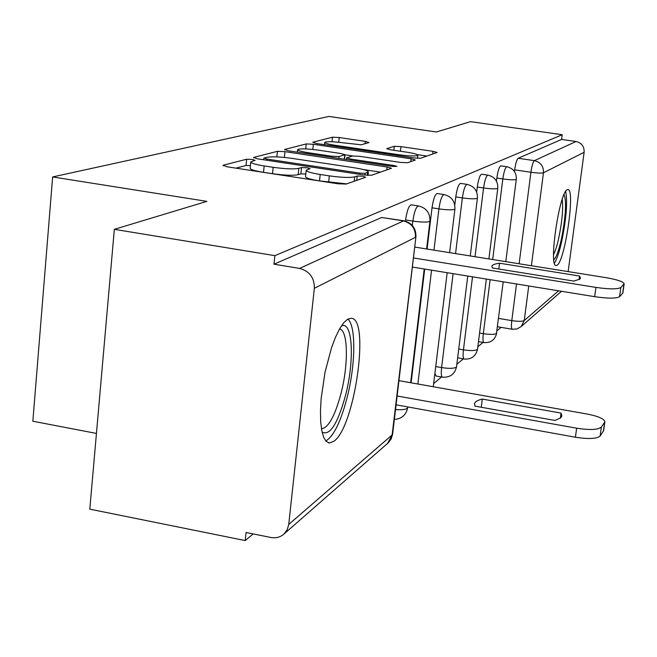 <?xml version="1.0" encoding="UTF-8"?>
<svg xmlns="http://www.w3.org/2000/svg" width="657" height="657" viewBox="0 0 657 657"><rect width="100%" height="100%" fill="white"/><g stroke="black" fill="none" stroke-linecap="round" stroke-linejoin="round"><path stroke-width="0.99" d="M252.247 159.454L246.662 159.216L223.166 165.244L226.944 166.763L337.928 183.771L346.099 184.067L365.662 177.283L362.689 176.216L357.211 176.002L354.723 176.848C350 177.875 341.533 177.546 329.321 175.862L320.205 174.475C310.86 172.955 306.195 171.526 306.211 170.188L310.071 168.693L307.065 167.773L301.538 167.551L298.812 168.348C293.778 169.309 285.22 168.964 273.148 167.305L264.163 165.934C255.154 164.472 250.703 163.108 250.81 161.827L255.113 160.333L252.247 159.454M250.432 165.556L246.03 165.49L236.011 168.151M305.809 173.99L300.865 173.859L298.147 174.688L298.812 168.348M457.65 357.778L464.154 359.067C463.062 358.541 462.824 355.462 463.44 349.836L472.523 276.827M434.918 373.365L436.059 376.034L442.473 377.159C441.274 376.625 440.987 373.431 441.611 367.583L453.1 273.673M347.66 319.195L343.718 322.751L339.603 328.837L335.489 337.238L331.563 347.61L325.001 372.371L321.142 398.643L320.468 410.83L320.673 421.63L321.758 430.565L323.638 437.25L326.233 441.438L329.403 442.999L333.97 441.225C354.731 427.181 370.187 318.374 351.281 318.292L347.66 319.195M567.172 189.783C559.345 192.378 548.472 266.627 556.036 265.551L557.161 265.165C565.102 260.468 575.368 189.569 568.067 189.594L567.172 189.783M368.996 142.569L365.325 141.37L339.242 137.535L332.491 137.19L312.773 142.249L316.378 143.489L413.696 157.926L420.611 158.247L437.119 152.465L433.02 151.34L400.984 146.626L394.307 146.297L386.669 148.687L390.693 149.812L406.847 152.202C414.017 153.327 417.688 154.354 417.877 155.29C415.947 156.325 409.656 156.152 398.988 154.756L335.169 145.287C328.286 144.212 324.813 143.226 324.755 142.355C326.899 141.329 333.296 141.518 343.948 142.906L361.21 144.778L368.996 142.569M314.35 288.3L288.735 524.458L287.257 529.624L284.153 533.862C280.44 537.188 276.006 538.395 270.873 537.483L246.055 532.49L245.217 540.563L89.804 509.159L114.334 229.334L206.873 201.362L52.634 176.947L328.927 116.437L436.396 131.983L470.576 121.644L562.203 134.726L274.872 255.655L273.985 264.196L299.592 268.426L403.8 220.768L381.668 217.483L403.201 220.859C411.553 223.052 415.643 228.537 415.47 237.317L314.35 288.3C314.457 277.755 309.546 271.127 299.592 268.426M114.334 229.334L274.872 255.655M284.966 151.66L277.443 151.315L253.684 157.409L257.404 158.83L363.764 174.959L371.509 175.263L391.482 168.274L387.121 166.993L284.966 151.66L284.366 157.434M284.629 149.468L306.228 143.932L313.348 144.277L411.126 158.805L415.355 160.004L407.66 162.731L400.524 162.419L359.773 156.341L352.554 156.013L346.625 157.861L350.789 159.076L393.88 165.523L396.91 166.41L391.654 166.287L288.3 150.79L284.629 149.468L284.588 149.919M514.447 171.493L514.661 169.843L530.922 172.249C531.883 165.728 533.032 161.852 534.379 160.637L576.041 141.51C581.634 142.889 584.328 146.486 584.13 152.284L568.149 271.604M245.217 540.563L253.183 533.927M433.686 383.532L441.529 376.995M456.845 364.233L463.242 358.911M477.853 346.732L483.01 342.437M496.971 330.8L501.086 327.375M96.448 433.423L32.85 421.227L52.634 176.947M562.203 134.726L561.579 139.44L576.041 141.51M496.437 181.094L496.823 178.039L502.835 178.934C503.968 171.403 505.323 167.338 506.876 166.738L500.897 165.86C499.312 166.451 497.957 170.508 496.823 178.039M476.662 192.025L477.286 187.015L483.568 187.959C484.759 180.043 486.213 175.764 487.929 175.14L481.671 174.212C479.938 174.828 478.477 179.098 477.286 187.015M454.8 204.984L455.786 196.895L462.364 197.897C463.62 189.545 465.189 185.036 467.086 184.379L460.541 183.393C458.619 184.05 457.034 188.551 455.786 196.895M411.118 382.809L424.701 269.058M427.091 249.052L432.019 207.817L438.925 208.885C440.247 200.056 441.956 195.285 444.058 194.587L437.192 193.536C435.057 194.234 433.333 198.997 432.019 207.817M405.459 221.13L405.599 219.955L412.867 221.097C414.263 211.726 416.136 206.676 418.484 205.928L411.257 204.812C408.876 205.551 406.987 210.601 405.599 219.955M561.579 139.44L518.184 158.263C516.788 159.47 515.614 163.33 514.661 169.843M273.985 264.196L381.668 217.483M250.777 162.123L250.169 168.151C250.062 169.465 254.514 170.853 263.514 172.323L264.163 165.934M298.147 174.688C293.104 175.69 284.555 175.362 272.491 173.694L263.514 172.323M306.178 170.45L305.53 176.552C305.513 177.924 310.178 179.377 319.507 180.905L320.205 174.475M346.682 183.861L319.507 180.905M380.51 172.142L363.436 169.563M264.073 158.05L266.701 159.043L359.675 173.12L365.078 173.341L368.363 171.978C368.24 170.664 363.567 169.268 354.369 167.798L291.815 158.353C280.325 156.777 272.072 156.415 267.038 157.278L264.073 158.05M296.611 152.038L297.383 151.833M345.007 154.797L352.784 155.955M317.939 150.092C306.729 148.63 299.953 148.457 297.621 149.591C297.629 150.535 301.193 151.578 308.322 152.711L331.67 156.21L339.02 156.538L345.015 154.707L340.942 153.524L317.939 150.092M426.935 156.054L417.269 154.625M474.986 406.133L555.009 420.455L560.758 417.795L561.883 415.914L561.021 413.089L482.295 399.078C477.639 400.179 475.044 401.731 474.51 403.735L474.986 406.133M397.132 395.99L576.649 428.208C589.772 430.212 598.018 429.85 601.369 427.107L604.859 421.86C604.35 418.879 598.486 416.283 587.276 414.066L398.947 380.649M604.859 421.86L603.619 430.696L600.12 436.043C596.761 438.843 588.524 439.237 575.417 437.225L576.649 428.208M396.089 404.827L575.417 437.225M481.261 407.258L482.295 399.078M560.331 418.156L561.021 413.089M413.442 257.963L595.94 287.405C609.277 289.302 617.58 289.335 620.84 287.495L624.15 283.865L622.877 292.956L619.559 296.693C616.291 298.59 607.988 298.59 594.667 296.677L412.366 267.054M579.548 276.03L499.542 263.211C494.877 263.827 492.315 264.845 491.855 266.257L492.43 267.99L573.775 281.081L579.811 279.143L580.533 278.083L579.548 276.03L579.055 279.627M624.15 283.865C623.509 281.722 617.49 279.652 606.082 277.673L414.723 247.073M499.542 263.211L498.803 269.017M341.303 326.044C352.752 320 354.755 360.726 345.41 395.867C337.567 424.02 329.781 436.092 322.07 432.092M321.429 428.684L321.733 428.725C328.5 427.625 334.881 416.053 340.876 394.003C348.653 364.627 348.144 329.937 339.513 328.993M325.798 440.97C333.534 436.453 340.589 422.196 346.953 398.216C355.552 365.333 356.217 326.2 347.882 319.072M564.034 194.538C566.695 201.683 565.776 216.695 561.283 239.575C558.664 251.056 556.175 257.749 553.802 259.655M553.547 254.546C555.296 251.179 557.013 245.759 558.696 238.294C562.129 221.557 563.312 208.573 562.22 199.334M554.409 263.153C556.84 259.474 559.279 252.222 561.719 241.398C566.334 218.526 567.656 201.855 565.685 191.376M246.03 165.49L246.662 159.216M356.726 180.388L357.211 176.002M300.865 173.859L301.538 167.551M478.485 341.665L483.905 342.584C482.903 342.075 482.706 339.102 483.314 333.674L490.122 279.685M479.569 333.042L483.314 333.674C489.982 334.659 494.351 334.61 496.429 333.518L503.221 281.82M458.734 349.023L463.44 349.836C470.412 350.871 475.019 350.789 477.261 349.598L477.557 349.081M435.747 366.565L441.611 367.583C448.912 368.684 453.782 368.569 456.213 367.255L456.549 366.647M498.556 318.415L511.795 320.632L516.517 283.98M519.129 263.769L530.922 172.249C537.426 173.128 541.614 173.308 543.479 172.783L531.382 265.724M528.745 285.967L524.245 320.534L558.581 290.813M584.13 152.284L543.479 172.783C543.684 166.262 540.645 162.213 534.379 160.637L518.184 158.263M288.735 524.458L392.13 434.934L415.922 236.898C416.177 228.283 412.136 222.912 403.8 220.768M492.668 259.531L502.835 178.934C509.618 179.862 514.029 180.034 516.073 179.46L516.303 179.254C516.525 172.536 513.388 168.373 506.876 166.738M475.019 256.715L483.568 187.959C490.664 188.937 495.321 189.109 497.521 188.477L497.784 188.231C498.014 181.217 494.729 176.848 487.929 175.14M455.556 253.602L462.364 197.897C469.812 198.923 474.732 199.087 477.122 198.381L477.425 198.11C477.655 190.752 474.214 186.177 467.086 184.379M417.885 384.008L431.559 270.175M433.965 250.153L438.925 208.885C446.752 209.969 451.967 210.125 454.578 209.337L454.923 209.025C455.161 201.297 451.54 196.484 444.058 194.587M412.35 225.441L412.867 221.097C421.112 222.247 426.664 222.386 429.53 221.508L429.941 221.138C430.179 213.008 426.36 207.932 418.484 205.928M407.693 407.48L407.233 408.334C405.385 409.582 401.484 409.993 395.53 409.557M433.382 386.012L433.029 386.694M497.792 188.165L488.89 258.932M497.489 326.767L512.222 329.247C511.335 328.746 511.187 325.872 511.795 320.632C518.201 321.569 522.348 321.536 524.245 320.534L521.198 326.545L561.505 291.289M284.153 533.862L388.188 442.875L391.161 438.933L392.615 434.22L387.499 443.475M415.922 236.898L392.648 433.94M272.491 173.694L273.148 167.305M328.623 182.301L329.321 175.862M354.23 181.25L354.723 176.848M223.109 165.835L223.166 165.244M386.776 169.966L387.121 166.993M253.627 157.935L253.684 157.409M276.86 156.883L277.443 151.315M266.586 160.226L266.701 159.043M359.543 174.319L359.675 173.12M364.873 175.107L365.078 173.341M367.279 175.353L367.6 172.479M305.702 148.901L306.228 143.932M312.798 149.443L313.348 144.277M410.797 161.647L411.126 158.805M350.674 160.144L350.789 159.076M393.765 166.533L393.88 165.523M308.207 153.779L308.322 152.711M331.555 157.278L331.67 156.21M338.823 158.37L339.02 156.538M344.293 159.191L344.777 154.847M335.07 146.256L335.169 145.287M398.881 155.734L398.988 154.756M393.847 150.281L394.307 146.297M400.45 151.258L400.984 146.626M432.692 154.058L433.02 151.34M331.999 141.74L332.491 137.19M338.733 142.249L339.242 137.535M365.062 143.686L365.325 141.37M603.372 431.288L604.612 422.443M600.12 436.043L601.369 427.107M595.94 287.405L594.667 296.677M620.84 287.495L619.559 296.693M623.928 284.276L622.655 293.375M328.393 442.802L329.403 442.999M429.941 221.138L426.615 248.97M424.225 268.976L410.65 382.719M407.759 406.938L407.668 407.701C406.149 414.945 401.714 418.87 394.356 419.47M454.923 209.025L449.618 252.649M447.171 272.704L433.275 386.735M477.425 198.11L470.256 255.951M467.768 276.055L456.533 366.787C454.759 374.203 450.07 377.66 442.473 377.159M486.361 279.077L477.54 349.187C475.849 356.234 471.389 359.527 464.154 359.067M516.303 179.254L505.791 261.634M483.905 342.584C490.804 343.02 495.058 339.874 496.676 333.156M512.222 329.247L517.026 328.943L521.198 326.545M263.679 159.782L263.835 158.238M367.986 175.394L368.363 171.978M346.444 159.511L346.625 157.918M297.35 152.153L297.605 149.771M344.523 159.224L345.015 154.707M324.509 144.688L324.739 142.503M417.515 158.337L417.877 155.29M474.444 404.269L474.51 403.735"/></g></svg>
